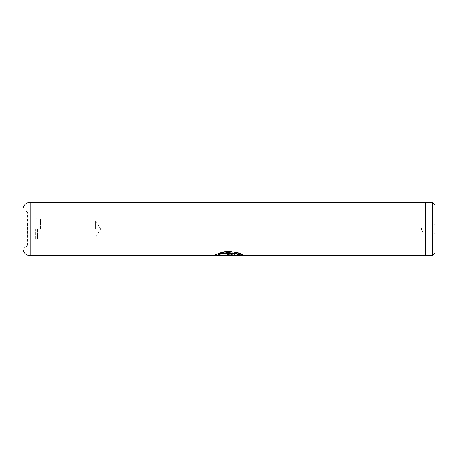 <?xml version="1.0" encoding="UTF-8"?>
<svg xmlns="http://www.w3.org/2000/svg" width="458" height="458" viewBox="0 0 458 458"><rect width="100%" height="100%" fill="white"/><g stroke="black" fill="none" stroke-linecap="round" stroke-linejoin="round"><path stroke-width="0.34" stroke-dasharray="2.29 1.72" d="M435.1 252.782L435.1 205.218M432.238 255.644L432.238 202.356M432.673 229L432.673 225.971L432.673 229M422.974 229L422.974 225.971L422.974 229M425.402 255.696L425.402 202.304M35.026 229L35.026 212.025L35.026 229M40.602 229L40.602 219.302L40.602 229M95.642 229L95.642 220.756L95.642 229M35.026 212.025L27.56 212.025L22.9 209.604L22.9 248.419L22.9 229L22.9 248.396L27.56 245.975L27.56 212.025L27.56 245.975L35.026 245.975M241.297 255.696L221.855 254.018L219.708 253.194L234.004 251.969L243.868 255.45M218.071 255.318L230.752 255.318L232.258 255.02L230.752 254.642L230.752 253.646L235.269 255.02L230.752 255.65L214.252 255.65L217.579 254.018L219.72 254.682L218.071 255.318L230.752 255.077L232.258 254.785L230.752 254.642M425.402 229L425.402 202.356L425.402 229M230.752 253.646L235.269 254.785L230.752 255.409L214.252 255.409L217.579 253.789L219.72 254.448L218.071 255.077L235.269 255.072M230.752 253.423L230.752 254.413M241.297 255.45L221.855 253.795L219.708 252.976C230.838 247.366 249.747 257.848 243.164 254.831C239.872 252.639 234.502 251.505 227.048 251.425C219.731 252.81 215.466 254.138 214.252 255.409L214.688 255.409M219.708 253.194L235.693 252.095L244.309 255.696M35.283 229L35.283 239.774L35.283 229M37.47 229L37.47 238.698L37.47 229M37.247 229L37.247 238.755L37.247 229M30.176 255.696L30.176 202.304M435.1 234.456L432.673 232.029L422.974 232.029L421.154 229L422.974 225.971L432.673 225.971L435.1 223.544M40.602 238.698L37.247 238.755L35.026 240.204M40.602 219.302L37.247 219.245L35.026 217.796M40.602 237.244L95.642 237.244L100.594 229L95.642 220.756L40.602 220.756M244.309 255.45L243.879 255.45"/><path stroke-width="0.69" d="M432.238 202.356L435.1 205.218L435.1 252.782L432.238 255.644L432.238 202.356L425.402 202.356M22.9 248.419L22.9 209.581C23.329 205.161 25.757 202.739 30.176 202.304L30.176 255.696C25.757 255.261 23.329 252.839 22.9 248.419M219.708 253.194C230.838 247.532 249.747 258.117 243.164 255.066C239.872 252.856 234.502 251.711 227.048 251.625C219.731 253.028 215.466 254.367 214.252 255.65L235.269 255.65L235.269 255.306L218.071 255.306C221.661 252.129 238.595 252.913 240.885 255.507C244.383 256.64 230.248 250.663 221.855 254.018M243.868 255.45L425.402 255.696L425.402 202.304L30.176 202.304M214.688 255.409L235.269 255.306M221.855 253.795C230.242 250.469 244.383 256.388 240.885 255.266C238.595 252.696 221.661 251.923 218.071 255.072L218.071 255.306M425.402 255.644L432.238 255.644M243.879 255.45L30.176 255.696"/></g></svg>
